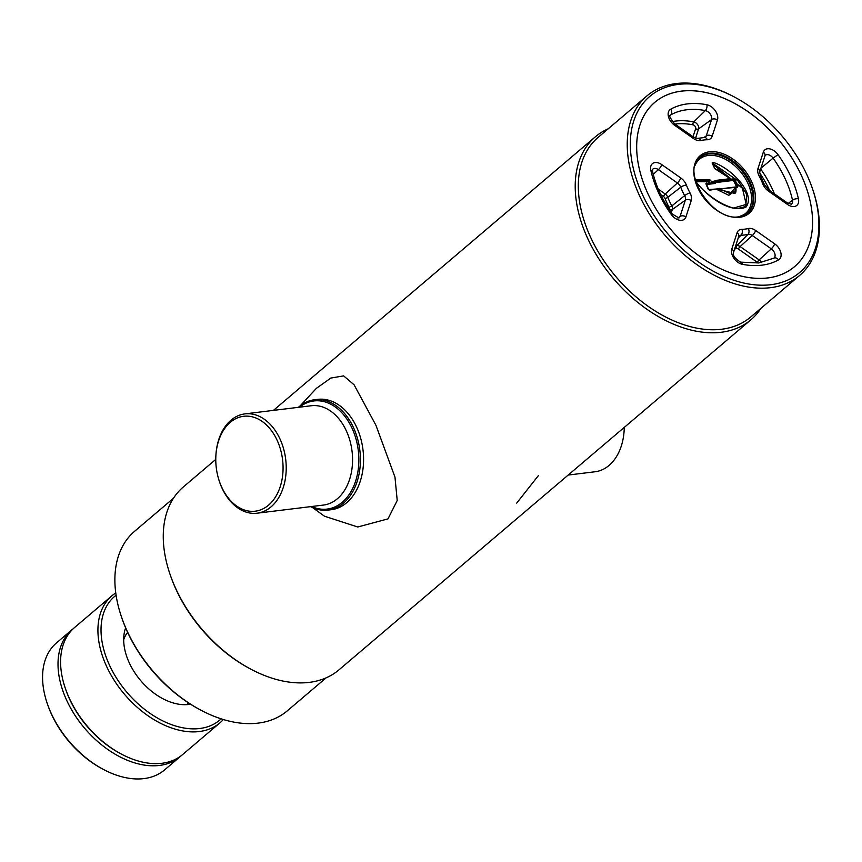 <?xml version="1.0" encoding="UTF-8"?>
<svg xmlns="http://www.w3.org/2000/svg" width="862" height="862" viewBox="0 0 862 862"><rect width="100%" height="100%" fill="white"/><g stroke="black" fill="none" stroke-linecap="round" stroke-linejoin="round"><path stroke-width="1.29" d="M712.411 163.661L713.046 162.412C729.036 166.765 756.524 192.851 746.104 206.977C732.269 213.851 708.381 198.432 695.612 181.225L695.666 181.311M681.454 91.124A107.847 70.124 49.6 0 0 648.008 193.928A107.847 70.124 49.6 0 0 767.783 277.952A107.847 70.124 49.6 0 0 806.476 188.185A107.847 70.124 49.6 0 0 734.23 103.171A107.847 70.124 49.6 0 0 681.454 91.124M714.867 168.693L720.32 171.096M715.007 168.823L720.47 171.172M714.641 168.424L712.303 163.414A1.11 0.722 -130.4 0 1 713.046 162.412M733.637 208.033L746.233 204.413L742.419 188.272L713.391 164.567M695.397 180.298A1.11 0.722 -130.4 0 1 695.903 179.921L695.742 180.837L709.448 180.772L709.62 179.856A1.11 0.722 -130.4 0 1 710.622 180.481L711.549 181.753L716.02 180.686L715.956 181.559M709.448 180.772L709.167 181.677L696.173 181.742M719.856 188.95L735.103 187.022L719.856 188.983M710.665 183.132L715.783 182.13L706.42 183.778L708.489 189.328L709.749 190.2L708.661 189.683L705.903 183.725L709.835 182.593L709.167 181.677M716.236 189.015L708.79 189.543L716.171 189.026L709.749 190.2M717.938 188.81L716.128 189.026M706.172 184.554L708.144 189.069M730.254 178.649L730.136 179.555L716.322 181.246L716.441 180.341L730.254 178.649L715.385 169.017A1.11 0.722 -130.4 0 1 714.512 168.198M730.588 179.231L733.443 178.887L735.049 180.018L733.681 180.632L733.443 179.652L730.136 179.555M715.816 181.677L715.579 183.121A1.11 0.722 -130.4 0 1 715.158 183.466L706.474 184.533M735.049 180.018L737.926 186.235L736.482 186.709L733.681 180.632M735.361 187.097L736.482 186.709M717.464 188.476A1.11 0.722 -130.4 0 1 718.154 188.692L718.585 188.993M737.926 186.235L737.473 187.614L736.396 186.968M719.641 188.843L730.136 193.627L735.566 187.356L735.103 187.022M734.715 193.379L735.566 187.356L720.072 188.864M720.535 189.198A1.11 0.722 -130.4 0 1 719.845 188.983M718.789 188.595L718.251 189.371L716.645 189.36L728.81 195.318L736.202 189.996M709.825 183.358L709.835 182.593M706.42 183.778L706.431 183.013M715.277 182.561L715.158 183.466M715.783 182.13L715.837 181.225M711.43 182.658L711.549 181.753M648.008 193.928A107.847 70.124 -130.4 0 1 654.786 102.362A107.847 70.124 -130.4 0 1 801.229 175.148A107.847 70.124 -130.4 0 1 794.462 266.714A107.847 70.124 -130.4 0 1 648.008 193.928M806.757 174.469A115.627 75.188 -130.4 0 1 812.381 188.444A115.627 75.188 -130.4 0 1 765.079 285.16A115.627 75.188 -130.4 0 1 642.481 194.607A115.627 75.188 -130.4 0 1 645.94 100.024A115.627 75.188 -130.4 0 1 734.92 97.298A115.627 75.188 -130.4 0 1 806.757 174.469M812.381 188.444L812.78 189.618A117.846 76.632 -130.4 0 1 799.645 275.431A117.846 76.632 -130.4 0 1 639.615 195.9A117.846 76.632 -130.4 0 1 647.017 95.833A117.846 76.632 -130.4 0 1 733.831 96.716L734.92 97.298M799.645 275.431L750.727 317.011A117.846 76.632 -130.4 0 1 590.696 237.47A117.846 76.632 -130.4 0 1 598.099 137.403L647.017 95.833M760.844 308.413A120.077 78.076 -130.4 0 1 750.888 319.791A120.077 78.076 -130.4 0 1 587.83 238.752A120.077 78.076 -130.4 0 1 595.373 136.799A120.077 78.076 -130.4 0 1 608.206 128.804M750.888 319.791L338.938 669.871A120.077 78.076 -130.4 0 1 250.486 668.977A120.077 78.076 -130.4 0 1 175.88 588.832A120.077 78.076 -130.4 0 1 170.04 574.318A120.077 78.076 -130.4 0 1 183.423 486.879L215.78 459.381M250.486 668.977L249.398 668.395A117.846 76.632 -130.4 0 1 176.171 589.737A117.846 76.632 -130.4 0 1 170.45 575.482L170.04 574.318M326.105 677.866L287.294 710.848A117.846 76.632 -130.4 0 1 200.48 709.965A117.846 76.632 -130.4 0 1 127.253 631.307A117.846 76.632 -130.4 0 1 121.531 617.052A117.846 76.632 -130.4 0 1 134.655 531.24L173.467 498.258M200.48 709.965L199.391 709.383A115.627 75.188 -130.4 0 1 127.554 632.212A115.627 75.188 -130.4 0 1 121.93 618.226L121.531 617.052M733.584 178.887A120.077 78.076 -130.4 0 1 734.629 180.136M734.047 179.048A117.846 76.632 -130.4 0 1 734.866 180.05M624.217 428.791L624.25 427.8A45.589 31.84 83 0 0 624.26 427.401A50.028 34.943 83 0 1 624.217 428.791A50.028 34.943 83 0 1 609.057 465.426A50.028 34.943 83 0 1 595.125 471.751L568.187 475.059M516.704 503.096L538.459 475.512M311.656 506.511A54.478 38.047 -97 0 0 342.311 502.212A54.478 38.047 -97 0 0 352.31 428.791A54.478 38.047 -97 0 0 299.47 407.198M310.589 506.64A55.588 38.822 -97 0 0 328.066 510.099A55.588 38.822 -97 0 0 343.55 503.074A55.588 38.822 -97 0 0 357.493 438.51A55.588 38.822 -97 0 0 314.533 399.742A55.588 38.822 -97 0 0 299.049 406.767A55.588 38.822 -97 0 0 298.414 407.327M218.355 478.065L218.485 478.539A50.028 34.943 -97 0 0 257.091 513.202A50.028 34.943 -97 0 0 271.034 506.878A50.028 34.943 -97 0 0 283.587 448.768A50.028 34.943 -97 0 0 244.916 413.889A50.028 34.943 -97 0 0 230.984 420.203A50.028 34.943 -97 0 0 215.834 456.849L215.812 457.334A47.809 33.392 -97 0 0 218.355 478.065A47.809 33.392 -97 0 0 268.556 505.154A47.809 33.392 -97 0 0 277.101 440.213A47.809 33.392 -97 0 0 230.294 422.326A47.809 33.392 -97 0 0 215.812 457.334M329.64 509.862A55.588 38.822 -97 0 0 346.707 502.686A55.588 38.822 -97 0 0 360.338 437.034A55.588 38.822 -97 0 0 316.117 399.602M300.17 405.851L316.397 388.331L330.803 378.062L343.636 375.886L354.099 384.818L375.918 425.246L394.968 477.106L397.22 500.499L387.997 518.881L357.752 526.994L324.478 516.209L312.658 507.643M111.92 595.793L74.585 627.514A83.388 54.22 49.6 0 0 65.296 688.242A83.388 54.22 49.6 0 0 69.348 698.317A83.388 54.22 49.6 0 0 121.165 753.97A83.388 54.22 49.6 0 0 182.582 754.595L219.918 722.873A83.388 54.22 -130.4 0 1 106.683 666.595A83.388 54.22 -130.4 0 1 111.92 595.793A83.388 54.22 -130.4 0 1 115.767 592.948M116.09 595.233A81.157 52.776 49.6 0 0 109.549 665.302A81.157 52.776 49.6 0 0 221.135 718.854M223.344 719.533A83.388 54.22 -130.4 0 1 219.918 722.873M121.165 753.97L120.066 753.388A81.157 52.776 -130.4 0 1 69.65 699.222A81.157 52.776 -130.4 0 1 65.695 689.406L65.296 688.242M190.47 704.168A53.369 34.696 -130.4 0 1 129.3 662.889A53.369 34.696 -130.4 0 1 125.626 627.87M65.501 688.824A81.157 52.776 49.6 0 0 69.65 699.222A81.157 52.776 49.6 0 0 120.615 753.679M181.268 755.662A83.388 54.22 -130.4 0 1 180.007 756.782A83.388 54.22 -130.4 0 1 66.773 700.504A83.388 54.22 -130.4 0 1 72.009 629.702A83.388 54.22 -130.4 0 1 73.324 628.646M72.009 629.702L56.569 642.837A83.388 54.22 49.6 0 0 47.27 703.554A83.388 54.22 49.6 0 0 51.332 713.639A83.388 54.22 49.6 0 0 103.138 769.292A83.388 54.22 49.6 0 0 164.567 769.917L180.007 756.782M103.138 769.292L102.05 768.71A81.157 52.776 -130.4 0 1 51.623 714.533A81.157 52.776 -130.4 0 1 47.679 704.728L47.27 703.554M123.697 639.701A45.567 29.631 -130.4 0 1 127.651 632.417M699.836 157.455A36.689 23.856 -130.4 0 1 708.521 153.964A36.689 23.856 -130.4 0 1 745.576 175.902A36.689 23.856 -130.4 0 1 747.343 213.356M738.874 216.739A35.579 23.134 49.6 0 0 747.214 181.893A35.579 23.134 49.6 0 0 708.316 155.472A35.579 23.134 49.6 0 0 695.138 165.278M739.294 216.782A36.689 23.856 49.6 0 0 747.731 213.043A36.689 23.856 49.6 0 0 746.557 175.568A36.689 23.856 49.6 0 0 709.297 153.307A36.689 23.856 49.6 0 0 700.213 157.132C679.967 170.891 712.712 222.18 738.971 216.728L747.731 213.043M739.747 217.278A37.799 24.578 -130.4 0 1 697.767 187.83A37.799 24.578 -130.4 0 1 709.491 151.798A37.799 24.578 -130.4 0 1 751.47 181.246A37.799 24.578 -130.4 0 1 739.747 217.278M707.293 139.752A51.44 33.446 49.6 0 0 700.925 140.538A10.818 7.036 -130.4 0 1 700.278 140.657A10.818 7.036 -130.4 0 1 693.576 138.577A4.45 1.261 -54.9 0 0 693.554 137.123L674.558 123.794A4.45 1.261 125.1 0 1 674.58 125.249A10.818 7.036 -130.4 0 1 670.679 109.205A93.096 60.534 -130.4 0 1 706.894 104.755A10.818 7.036 -130.4 0 1 717.443 119.99L712.141 136.293A10.818 7.036 -130.4 0 1 707.971 139.709A10.818 7.036 -130.4 0 1 707.293 139.752A4.45 2.974 -90.9 0 0 704.653 137.5L697.315 138.405A4.45 3.211 -103.6 0 0 697.239 138.416M700.925 140.538A4.45 3.211 -103.6 0 0 697.315 138.405L693.554 137.123M704.653 137.5L705.191 137.392A6.379 4.148 49.6 0 0 706.258 135.884L711.57 119.581A6.379 4.148 49.6 0 0 705.342 110.595A88.657 57.646 49.6 0 0 670.851 114.829A6.379 4.148 49.6 0 0 670.237 115.292C668.707 115.228 670.151 118.062 674.558 123.794M712.141 136.293A4.45 3.136 -162 0 0 706.258 135.884L703.995 137.511M787.48 204.445A4.45 1.261 125.1 0 0 787.459 203.001L791.391 204.208A6.379 4.148 49.6 0 0 792.512 200.167A4.45 2.133 -12.5 0 1 798.427 198.82A10.818 7.036 -130.4 0 1 794.182 206.524A10.818 7.036 -130.4 0 1 787.48 204.445L768.484 191.127A10.818 7.036 -130.4 0 1 762.816 183.951A51.44 33.446 49.6 0 0 759.228 176.193A4.45 1.056 -28.3 0 1 760.575 176.268L759.67 172.044L765.111 155.472A6.379 4.148 49.6 0 1 766.868 154.643A6.379 4.148 49.6 0 1 773.085 158.123L760.909 168.23M788.18 203.454L792.512 200.167A88.657 57.646 49.6 0 0 773.085 158.123L778.02 154.664A93.096 60.534 -130.4 0 1 798.427 198.82M741.956 229.324A51.44 33.446 49.6 0 0 745.21 229.098A51.44 33.446 49.6 0 0 748.313 228.538A4.45 3.211 76.4 0 1 747.957 234.367A55.879 36.333 -130.4 0 1 744.596 234.981A55.879 36.333 -130.4 0 1 741.051 235.218A6.379 4.148 49.6 0 0 740.641 235.24A6.379 4.148 49.6 0 0 738.885 236.08L738.756 236.339A4.45 3.136 18 0 0 737.096 232.772A10.818 7.036 -130.4 0 1 741.956 229.324A4.45 2.974 89.1 0 1 741.051 235.218L738.195 238.063M773.602 258.32A4.45 3.351 60.8 0 1 773.817 258.18A4.45 3.351 60.8 0 1 778.558 259.871A93.096 60.534 -130.4 0 1 761.879 265.173A93.096 60.534 -130.4 0 1 742.354 264.311A10.818 7.036 -130.4 0 1 731.795 249.086L737.096 232.772M735.642 245.918A57.312 37.26 49.6 0 0 736.762 245.67L747.957 234.367A6.379 4.148 49.6 0 1 752.3 235.531L740.135 246.564A2.22 0.625 -54.9 0 0 738.443 249.075A2.726 1.778 49.6 0 0 736.751 248.558A2.726 1.778 49.6 0 0 736.59 248.579A59.532 38.704 -130.4 0 1 734.639 248.989M758.14 263.018A2.726 1.778 49.6 0 0 757.45 262.404A2.22 0.625 125.1 0 1 759.131 259.893L740.135 246.564A4.946 3.222 -130.4 0 0 737.064 245.616A4.946 3.222 -130.4 0 0 736.762 245.67A2.22 1.605 -103.6 0 0 736.59 248.579M671.218 214.412L672.263 214.013L678.965 217.989A6.379 4.148 49.6 0 0 680.043 216.491A4.45 3.136 18 0 1 685.926 216.901A10.818 7.036 -130.4 0 1 681.756 220.316A10.818 7.036 -130.4 0 1 671.218 214.412A93.096 60.534 -130.4 0 1 650.821 170.256A4.45 2.133 -12.5 0 1 652.588 171.484L652.685 169.264A6.379 4.148 49.6 0 1 658.396 169.652L653.256 174.318M658.266 189.134L665.227 194.015A2.22 0.625 -54.9 0 0 663.546 196.536L660.691 194.532M669.289 209.692L669.429 209.272A2.726 1.778 49.6 0 0 669.117 207.322L671.81 205.943A57.312 37.26 49.6 0 1 667.813 197.301L680.732 187.205A6.379 4.148 49.6 0 0 677.392 182.981L665.227 194.015A4.946 3.222 -130.4 0 1 667.813 197.301A2.22 0.797 -21.2 0 1 664.968 198.346A2.726 1.778 49.6 0 0 663.546 196.536M669.117 207.322A59.532 38.704 -130.4 0 1 664.968 198.346M669.429 209.272A2.22 1.573 -162 0 0 672.371 209.477L671.326 212.688M690.009 192.883A4.45 1.056 -28.3 0 0 684.633 195.642L671.81 205.943A4.946 3.222 -130.4 0 1 672.371 209.477L685.344 200.189A6.379 4.148 49.6 0 0 684.633 195.642A55.879 36.333 -130.4 0 1 680.732 187.205A4.45 1.595 158.8 0 1 686.421 185.125A51.44 33.446 49.6 0 0 690.009 192.883A10.818 7.036 -130.4 0 1 691.227 200.598L685.926 216.901M677.855 218.054L680.043 216.491L685.344 200.189A4.45 3.136 18 0 1 691.227 200.598M677.392 182.981L658.396 169.652A4.45 1.261 125.1 0 0 661.768 164.62L680.764 177.949A4.45 1.261 125.1 0 1 677.392 182.981M650.821 170.256A10.818 7.036 -130.4 0 1 661.768 164.62M680.764 177.949A10.818 7.036 -130.4 0 1 686.421 185.125M757.45 262.404L738.443 249.075M731.795 249.086A4.45 3.136 -162 0 1 733.454 252.652C732.635 255.464 735.027 258.632 740.62 262.134L758.765 262.953L773.817 258.18A6.379 4.148 49.6 0 0 773.839 258.169A6.379 4.148 49.6 0 0 771.296 248.849L759.131 259.893A4.946 3.222 -130.4 0 1 761.437 262.544M774.669 243.827A4.45 1.261 -54.9 0 1 771.296 248.849L752.3 235.531A4.45 1.261 125.1 0 0 755.672 230.499L774.669 243.827A10.818 7.036 -130.4 0 1 778.558 259.871M740.62 262.134A4.45 2.618 100.9 0 1 742.354 264.311M748.313 228.538A10.818 7.036 -130.4 0 1 755.672 230.499M760.661 169.006A87.224 56.709 -130.4 0 1 774.421 193.853M769.68 190.524A85.004 55.276 49.6 0 0 759.562 172.712M787.459 203.001L768.462 189.672A4.45 1.261 125.1 0 1 768.484 191.127M768.462 189.672L764.389 184.533A4.45 1.595 158.8 0 0 762.816 183.951M759.228 176.193A10.818 7.036 -130.4 0 1 758.01 168.478A4.45 3.136 18 0 1 759.67 172.044M758.01 168.478L763.323 152.175A4.45 3.136 18 0 1 764.971 155.731M763.323 152.175A10.818 7.036 -130.4 0 1 778.02 154.664M693.016 136.746L695.645 128.664A2.726 1.778 49.6 0 0 692.983 124.818A85.004 55.276 49.6 0 0 674.935 124.063M672.22 121.607A87.224 56.709 -130.4 0 1 693.759 121.898A2.22 1.315 -79.1 0 0 692.983 124.818M706.894 104.755A4.45 2.618 -79.1 0 1 705.342 110.595L693.759 121.898A4.946 3.222 -130.4 0 1 698.586 128.869A2.22 1.573 18 0 1 695.645 128.664M717.443 119.99A4.45 3.136 18 0 0 711.57 119.581L698.586 128.869L695.559 138.179M670.097 115.605L670.851 114.829A4.45 3.351 -119.2 0 0 670.679 109.205M693.576 138.577L674.58 125.249M714.727 168.241L712.303 163.414M695.774 181.171C698.78 187 711.473 198.357 723.153 204.111C729.284 207.031 734.047 208.529 737.43 208.604L745.608 206.535L746.848 194.478L738.023 180.869L712.691 163.284M695.903 179.921L709.62 179.856M715.966 181.666L729.888 179.953M733.368 180.417L715.762 182.582M737.226 186.504L734.349 180.287M737.473 187.614L735.911 187.808M735.825 187.496C736.277 191.245 735.9 193.217 734.693 193.4L718.251 189.371M257.091 513.202L323.433 505.067A50.028 34.943 -97 0 0 337.376 498.742A50.028 34.943 -97 0 0 349.929 440.633A50.028 34.943 -97 0 0 311.257 405.743L244.916 413.889M672.263 214.013C662.425 200.156 655.863 185.987 652.588 171.484M733.454 252.652L738.756 236.339M764.389 184.533L760.575 176.268M709.286 189.866L716.171 189.026M706.193 184.436L708.359 189.123M719.845 188.767L719.177 188.293M186.979 704.62A48.918 48.918 0 0 0 188.379 702.821M595.373 136.799L273.437 410.387M317.69 399.365L314.533 399.742M331.223 509.711L328.066 510.099"/></g></svg>
